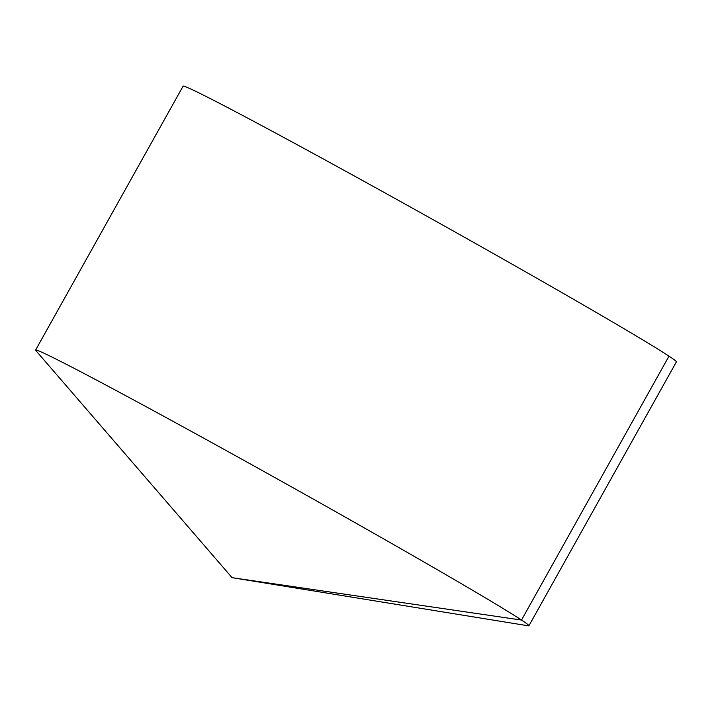 <?xml version="1.0" encoding="UTF-8"?>
<svg xmlns="http://www.w3.org/2000/svg" width="712" height="712" viewBox="0 0 712 712"><rect width="100%" height="100%" fill="white"/><g stroke="black" fill="none" stroke-linecap="round" stroke-linejoin="round"><path stroke-width="1.07" d="M232.094 577.681L528.429 625.83A282.557 5.42 -150.8 0 0 528.909 625.777A282.557 5.42 -150.8 0 0 222.224 448.364A282.557 5.42 -150.8 0 0 35.6 350.073A282.557 5.42 -150.8 0 0 35.805 350.518L232.094 577.681L521.504 620.063L668.995 356.151M528.909 625.777L676.4 361.865A282.557 5.42 -150.8 0 0 432.389 219.287A282.557 5.42 -150.8 0 0 183.091 86.17L35.6 350.073"/></g></svg>
